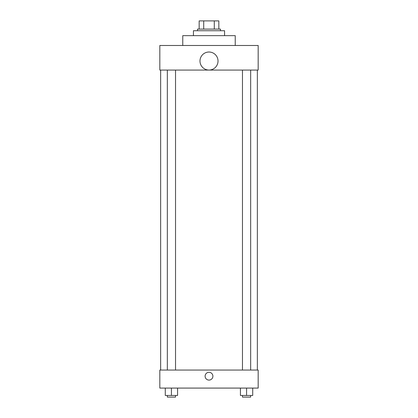<?xml version="1.0" encoding="UTF-8"?>
<svg xmlns="http://www.w3.org/2000/svg" width="418" height="418" viewBox="0 0 418 418"><rect width="100%" height="100%" fill="white"/><g stroke="black" fill="none" stroke-linecap="round" stroke-linejoin="round"><path stroke-width="0.63" d="M203.712 29.098L203.712 20.9L199.167 20.9L199.167 29.098L199.167 20.9M203.712 20.9L218.833 20.9L218.833 29.098M214.288 29.098L214.288 20.9M197.526 30.733L197.526 29.098L220.474 29.098L220.474 30.733M224.57 35.655L224.57 30.733L193.429 30.733L193.429 35.655M235.229 45.489L235.229 35.655L182.77 35.655L182.77 45.489M159.822 45.489L258.178 45.489L258.178 70.078L159.822 70.078L159.822 45.489M199.987 61.033A9.013 9.013 0 0 0 213.509 68.845A9.013 9.013 0 0 0 213.509 53.227A9.013 9.013 0 0 0 199.987 61.033M160.643 370.055L160.643 70.078M242.471 70.078L242.471 370.055M167.331 370.055L167.331 70.078M159.822 370.055L258.178 370.055L258.178 388.087L159.822 388.087L159.822 370.055M209 380.093A3.893 3.893 0 0 1 205.63 374.251A3.893 3.893 0 0 1 212.37 374.251A3.893 3.893 0 0 1 209 380.093M240.423 388.087L240.423 395.459L252.718 395.459L252.718 388.087L252.718 395.459M246.573 395.459L246.573 388.087M250.669 395.459L250.669 397.1L242.471 397.1L242.471 395.459M165.282 388.087L165.282 395.459L177.577 395.459L177.577 388.087L177.577 395.459M171.427 395.459L171.427 388.087M175.529 395.459L175.529 397.1L167.331 397.1L167.331 395.459M257.357 370.055L257.357 70.078M250.669 70.078L250.669 370.055M175.529 370.055L175.529 70.078"/></g></svg>
